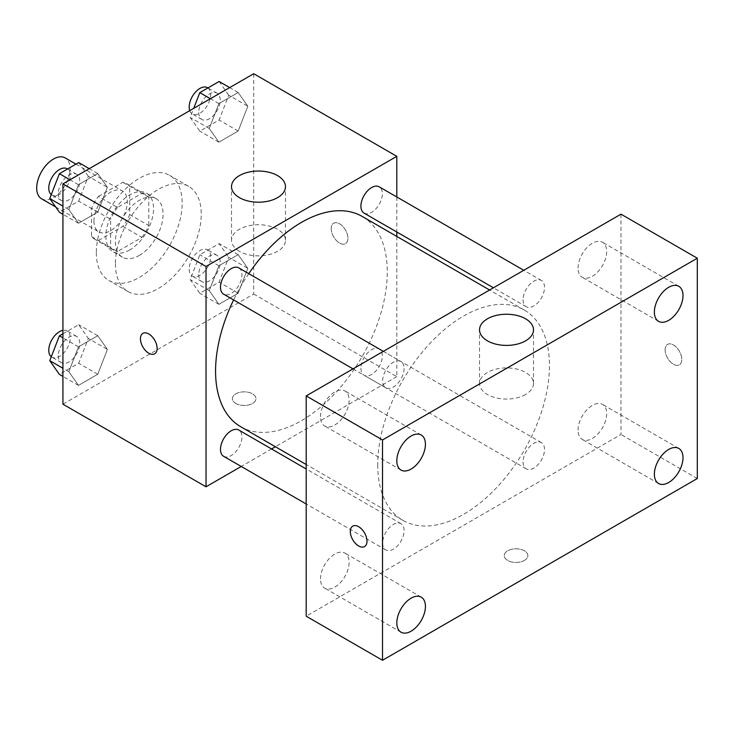 <?xml version="1.0" encoding="UTF-8"?>
<svg xmlns="http://www.w3.org/2000/svg" width="734" height="734" viewBox="0 0 734 734"><rect width="100%" height="100%" fill="white"/><g stroke="black" fill="none" stroke-linecap="round" stroke-linejoin="round"><path stroke-width="0.55" stroke-dasharray="3.67 2.75" d="M41.59 198.813A23.607 13.634 120 0 0 65.198 185.179A23.607 13.634 120 0 0 65.198 157.92M93.934 221.053A23.607 13.634 120 0 0 98.824 231.861A23.607 13.634 120 0 0 122.431 218.227A23.607 13.634 120 0 0 122.431 190.968A23.607 13.634 120 0 0 104.237 197.29A23.607 13.634 120 0 0 93.934 221.053M98.393 196.446L122.862 182.316A32.057 18.506 120 0 1 126.661 183.656A32.057 18.506 120 0 1 129.707 186.271L129.707 214.53A32.057 18.506 120 0 1 122.862 226.375L98.393 240.504A32.057 18.506 120 0 1 94.603 239.174A32.057 18.506 120 0 1 91.548 236.559L91.548 208.3A32.057 18.506 120 0 1 98.393 196.446L117.477 207.465L141.946 193.336L122.862 182.316M122.862 226.375L141.946 237.394L117.477 251.523L98.393 240.504M91.548 236.559L110.632 247.569L110.632 219.31L91.548 208.3M110.632 247.569A32.057 18.506 120 0 0 113.678 250.184A32.057 18.506 120 0 0 117.477 251.523M141.946 237.394A32.057 18.506 120 0 0 148.791 225.54L129.707 214.53M141.946 193.336A32.057 18.506 120 0 1 145.736 194.666A32.057 18.506 120 0 1 148.791 197.281L148.791 225.54M117.477 207.465A32.057 18.506 120 0 0 110.632 219.31M129.707 249.964A33.727 19.469 -60 0 1 112.843 251.634A33.727 19.469 -60 0 1 112.843 212.695A33.727 19.469 -60 0 1 146.571 193.216A33.727 19.469 -60 0 1 151.745 220.246A33.727 19.469 -60 0 1 129.707 249.964M139.249 255.478A33.727 19.469 120 0 0 161.278 225.751A33.727 19.469 120 0 0 156.113 198.73A33.727 19.469 120 0 0 130.12 207.759A33.727 19.469 120 0 0 115.403 241.706A33.727 19.469 120 0 0 122.385 257.148A33.727 19.469 120 0 0 139.249 255.478M148.791 197.281L129.707 186.271M96.319 252.716A60.711 35.049 120 0 0 108.898 280.507A60.711 35.049 120 0 0 169.6 245.459A60.711 35.049 120 0 0 169.6 175.362A60.711 35.049 120 0 0 122.817 191.629A60.711 35.049 120 0 0 96.319 252.716M115.403 263.735A60.711 35.049 120 0 0 127.973 291.526A60.711 35.049 120 0 0 188.684 256.478A60.711 35.049 120 0 0 188.684 186.372A60.711 35.049 120 0 0 141.901 202.639A60.711 35.049 120 0 0 115.403 263.735M247.817 268.36L238.174 293.196L218.897 304.326L209.263 290.618L218.897 265.772L238.174 254.643L247.817 268.36L238.174 293.196L218.897 304.326L209.263 290.618L218.897 265.772L238.174 254.643L247.817 268.36L228.733 257.34L219.099 282.186L199.822 293.316L190.179 279.599L199.822 254.762L219.099 243.633L228.733 257.34M247.817 106.219L238.174 131.056L218.897 142.185L209.263 128.478L218.897 103.632L238.174 92.502L247.817 106.219L238.174 131.056L218.897 142.185L209.263 128.478L218.897 103.632L238.174 92.502L247.817 106.219L228.733 95.2L219.099 120.037L199.822 131.166L190.179 117.458L193.703 108.375M253.716 73.721L253.716 294.031L62.931 404.177M107.393 349.43L97.76 374.267L78.483 385.396L68.84 371.688L78.483 346.843L97.76 335.713L107.393 349.43L97.76 374.267L78.483 385.396L68.84 371.688L78.483 346.843L97.76 335.713L107.393 349.43L88.319 338.411L78.676 363.257L59.399 374.386M107.393 187.289L97.76 212.126L78.483 223.255L68.84 209.548L78.483 184.702L97.76 173.573L107.393 187.289L97.76 212.126L78.483 223.255L68.84 209.548L78.483 184.702L97.76 173.573L107.393 187.289L88.319 176.27L78.676 201.107L59.399 212.236M396.81 236.44L396.81 376.643L253.716 294.031M396.81 376.643L275.397 446.74M271.552 448.951L241.229 466.466M235.834 403.489A11.808 6.817 0 0 0 248.698 404.966A11.808 6.817 0 0 0 255.982 398.672A11.808 6.817 0 0 0 244.183 391.855A11.808 6.817 0 0 0 232.375 398.672A11.808 6.817 0 0 0 235.834 403.489A11.808 6.817 0 0 0 248.698 404.957A11.808 6.817 0 0 0 255.982 398.663A11.808 6.817 0 0 0 244.183 391.846A11.808 6.817 0 0 0 232.375 398.663A11.808 6.817 0 0 0 235.834 403.48M240.706 426.711A121.413 70.097 120 0 0 362.128 356.614A121.413 70.097 120 0 0 362.128 216.411M248.762 273.654A121.413 70.097 120 0 0 233.605 299.922M396.81 196.987L396.81 232.008M364.046 213.089A15.166 8.753 120 0 0 379.212 204.336A15.166 8.753 120 0 0 379.212 186.821M360.908 368.294A15.166 8.753 120 0 0 364.046 375.23A15.166 8.753 120 0 0 379.212 366.477A15.166 8.753 120 0 0 379.212 348.971A15.166 8.753 120 0 0 367.523 353.026A15.166 8.753 120 0 0 360.908 368.294M223.622 456.3A15.166 8.753 120 0 0 238.789 447.547A15.166 8.753 120 0 0 238.789 430.041M238.789 267.892A15.166 8.753 -60 0 1 241.926 274.837A15.166 8.753 -60 0 1 235.311 290.095A15.166 8.753 -60 0 1 223.622 294.16M331.227 228.623A11.808 6.817 -120 0 0 336.383 240.504A11.808 6.817 -120 0 0 345.475 243.67A11.808 6.817 -120 0 0 345.475 230.036A11.808 6.817 -120 0 0 333.676 223.219A11.808 6.817 -120 0 0 331.227 228.623A11.808 6.817 -120 0 0 336.374 240.504A11.808 6.817 -120 0 0 345.466 243.67A11.808 6.817 -120 0 0 345.466 230.036A11.808 6.817 -120 0 0 333.667 223.228A11.808 6.817 -120 0 0 331.217 228.632M142.891 333.364L142.891 333.364A11.808 6.817 60 0 1 151.993 336.53A11.808 6.817 60 0 1 157.14 348.411A11.808 6.817 60 0 1 154.7 353.816A11.808 6.817 60 0 1 154.69 353.816L154.69 353.816M239.412 251.312A26.984 15.579 180 0 1 231.513 240.293A26.984 15.579 180 0 1 258.487 224.714A26.984 15.579 180 0 1 285.471 240.293A26.984 15.579 180 0 1 268.818 254.689A26.984 15.579 180 0 1 239.412 251.312M377.735 464.76A121.413 70.097 120 0 0 402.874 520.342A121.413 70.097 120 0 0 524.296 450.245A121.413 70.097 120 0 0 524.296 310.042A121.413 70.097 120 0 0 430.73 342.567A121.413 70.097 120 0 0 377.735 464.76M404.095 368.468A15.166 8.753 -60 0 1 397.479 383.726A15.166 8.753 -60 0 1 385.79 387.791A15.166 8.753 -60 0 1 385.79 370.275A15.166 8.753 -60 0 1 400.957 361.523A15.166 8.753 -60 0 1 404.095 368.468M523.076 461.915A15.166 8.753 120 0 0 526.214 468.861A15.166 8.753 120 0 0 541.38 460.108A15.166 8.753 120 0 0 541.38 442.593A15.166 8.753 120 0 0 529.691 446.657A15.166 8.753 120 0 0 523.076 461.915M382.653 542.986A15.166 8.753 120 0 0 385.79 549.931A15.166 8.753 120 0 0 400.957 541.178A15.166 8.753 120 0 0 400.957 523.663A15.166 8.753 120 0 0 389.277 527.728A15.166 8.753 120 0 0 382.653 542.986M523.076 299.775A15.166 8.753 120 0 0 526.214 306.72A15.166 8.753 120 0 0 541.38 297.958A15.166 8.753 120 0 0 541.38 280.452A15.166 8.753 120 0 0 529.691 284.517A15.166 8.753 120 0 0 523.076 299.775M620.982 214.163L620.982 434.473L306.188 616.211M578.062 430.17A20.24 11.68 -60 0 1 586.888 409.811A20.24 11.68 -60 0 1 602.486 404.388A20.24 11.68 -60 0 1 602.486 427.757A20.24 11.68 -60 0 1 582.245 439.437A20.24 11.68 -60 0 1 578.062 430.17M320.492 578.878A20.24 11.68 -60 0 1 329.327 558.51A20.24 11.68 -60 0 1 344.925 553.087A20.24 11.68 -60 0 1 344.925 576.456A20.24 11.68 -60 0 1 324.685 588.136A20.24 11.68 -60 0 1 320.492 578.878M320.492 416.728A20.24 11.68 -60 0 1 329.327 396.369A20.24 11.68 -60 0 1 344.925 390.947A20.24 11.68 -60 0 1 344.925 414.315A20.24 11.68 -60 0 1 324.685 425.995A20.24 11.68 -60 0 1 320.492 416.728M578.062 268.029A20.24 11.68 -60 0 1 586.888 247.661A20.24 11.68 -60 0 1 602.486 242.248A20.24 11.68 -60 0 1 602.486 265.607A20.24 11.68 -60 0 1 582.245 277.296A20.24 11.68 -60 0 1 578.062 268.029M697.3 478.531L620.982 434.473M665.105 349.788A11.808 6.817 -120 0 0 670.261 361.669A11.808 6.817 -120 0 0 679.354 364.835A11.808 6.817 -120 0 0 679.354 351.201A11.808 6.817 -120 0 0 667.545 344.384A11.808 6.817 -120 0 0 665.105 349.788A11.808 6.817 -120 0 0 670.252 361.669A11.808 6.817 -120 0 0 679.345 364.835A11.808 6.817 -120 0 0 679.345 351.201A11.808 6.817 -120 0 0 667.545 344.393A11.808 6.817 -120 0 0 665.096 349.797M524.397 560.455A11.808 6.817 0 0 0 527.856 555.629A11.808 6.817 0 0 0 516.048 548.821A11.808 6.817 0 0 0 504.249 555.629A11.808 6.817 0 0 0 511.534 561.932A11.808 6.817 0 0 0 524.397 560.455A11.808 6.817 0 0 0 527.856 555.629A11.808 6.817 0 0 0 516.048 548.812A11.808 6.817 0 0 0 504.249 555.629A11.808 6.817 0 0 0 511.534 561.923A11.808 6.817 0 0 0 524.397 560.446M525.59 394.507A26.984 15.579 180 0 1 496.184 397.883A26.984 15.579 180 0 1 479.531 383.487A26.984 15.579 180 0 1 506.515 367.908A26.984 15.579 180 0 1 533.499 383.487A26.984 15.579 180 0 1 525.59 394.507M352.76 526.131L352.751 526.131A11.808 6.817 60 0 1 352.76 526.131A11.808 6.817 60 0 1 361.853 529.287A11.808 6.817 60 0 1 367.009 541.169A11.808 6.817 60 0 1 364.559 546.573L364.559 546.582M78.676 162.563L88.319 176.27M58.316 193.593A15.166 8.753 120 0 0 61.454 200.529A15.166 8.753 120 0 0 76.62 191.776A15.166 8.753 120 0 0 76.62 174.27A15.166 8.753 120 0 0 64.931 178.334A15.166 8.753 120 0 0 58.316 193.593M97.76 212.126L78.676 201.107M78.483 223.255L62.931 214.282M68.84 209.548L62.931 206.135M78.483 184.702L69.987 179.802M97.76 173.573L89.264 168.673M51.288 194.593A15.166 8.753 120 0 0 51.921 195.024A15.166 8.753 120 0 0 67.078 186.271A15.166 8.753 120 0 0 67.078 168.756M219.099 81.492L228.733 95.2M198.74 112.522A15.166 8.753 120 0 0 201.878 119.458A15.166 8.753 120 0 0 217.044 110.706A15.166 8.753 120 0 0 217.044 93.2A15.166 8.753 120 0 0 205.355 97.264A15.166 8.753 120 0 0 198.74 112.522M238.174 131.056L219.099 120.037M218.897 142.185L199.822 131.166M209.263 128.478L190.179 117.458M218.897 103.632L210.41 98.732M238.174 92.502L229.687 87.603M189.757 110.65A15.166 8.753 120 0 0 192.336 113.954A15.166 8.753 120 0 0 207.502 105.201A15.166 8.753 120 0 0 207.502 87.685M62.931 333.786L78.676 324.703L88.319 338.411M58.316 355.733A15.166 8.753 120 0 0 61.454 362.679A15.166 8.753 120 0 0 76.62 353.916A15.166 8.753 120 0 0 76.62 336.411A15.166 8.753 120 0 0 64.931 340.475A15.166 8.753 120 0 0 58.316 355.733M97.76 374.267L78.676 363.257M78.483 385.396L62.931 376.423M68.84 371.688L62.931 368.275M78.483 346.843L62.931 337.869M97.76 335.713L78.676 324.703M51.288 356.742A15.166 8.753 120 0 0 51.921 357.164A15.166 8.753 120 0 0 67.078 348.411A15.166 8.753 120 0 0 67.078 330.906A15.166 8.753 120 0 0 62.931 330.328M198.74 274.663A15.166 8.753 120 0 0 201.878 281.608A15.166 8.753 120 0 0 217.044 272.846A15.166 8.753 120 0 0 217.044 255.34A15.166 8.753 120 0 0 205.355 259.405A15.166 8.753 120 0 0 198.74 274.663M238.174 293.196L219.099 282.186M218.897 304.326L199.822 293.316M209.263 290.618L190.179 279.599M218.897 265.772L199.822 254.762M238.174 254.643L219.099 243.633M189.198 269.158A15.166 8.753 120 0 0 192.336 276.094A15.166 8.753 120 0 0 207.502 267.341A15.166 8.753 120 0 0 207.502 249.835A15.166 8.753 120 0 0 195.813 253.891A15.166 8.753 120 0 0 189.198 269.158M55.683 206.951L98.824 231.861M75.951 164.132L122.431 190.968M156.113 198.73L146.571 193.216M122.385 257.148L112.843 251.634M145.736 194.666L126.661 183.656M113.678 250.184L94.603 239.174M188.684 186.372L169.6 175.362M127.973 291.526L108.898 280.507M285.471 240.293L285.471 186.629M231.513 240.293L231.513 186.629M524.296 310.042L489.606 290.013M402.874 520.342L306.188 464.512M353.026 368.872L385.79 387.791M383.359 351.357L400.957 361.523M541.38 442.593L379.212 348.971M526.214 468.861L364.046 375.23M400.957 523.663L306.188 468.953M385.79 549.931L306.188 503.964M541.38 280.452L523.773 270.286M526.214 306.72L493.45 287.801M678.803 448.446L602.486 404.388M658.563 483.495L582.245 439.437M421.233 597.146L344.925 553.087M401.003 632.194L324.685 588.136M421.233 435.005L344.925 390.947M401.003 470.054L324.685 425.995M678.803 286.306L602.486 242.248M658.563 321.354L582.245 277.296M533.499 383.487L533.499 329.823M479.531 383.487L479.531 329.823M76.62 174.27L67.51 169.003M61.454 200.529L51.921 195.024M217.044 93.2L207.924 87.933M201.878 119.458L192.336 113.954M76.62 336.411L67.078 330.906M61.454 362.679L51.921 357.164M217.044 255.34L207.502 249.835M201.878 281.608L192.336 276.094"/><path stroke-width="1.1" d="M75.951 164.132L65.198 157.92A23.607 13.634 120 0 0 47.004 164.251A23.607 13.634 120 0 0 36.7 188.005A23.607 13.634 120 0 0 41.59 198.813L55.683 206.951M241.229 466.466L206.025 486.789L62.931 404.177L62.931 183.876L253.716 73.721L396.81 156.333L396.81 196.987M275.397 446.74L271.552 448.951M233.605 299.922A121.413 70.097 120 0 0 215.567 371.129A121.413 70.097 120 0 0 240.706 426.711L306.188 464.512M489.606 290.013L362.128 216.411A121.413 70.097 120 0 0 248.762 273.654M396.81 232.008L396.81 236.44M206.025 486.789L206.025 266.488L396.81 156.333M523.773 270.286L379.212 186.821A15.166 8.753 120 0 0 367.523 190.886A15.166 8.753 120 0 0 360.908 206.144A15.166 8.753 120 0 0 364.046 213.089L493.45 287.801M306.188 468.953L238.789 430.041A15.166 8.753 120 0 0 227.1 434.097A15.166 8.753 120 0 0 220.484 449.364A15.166 8.753 120 0 0 223.622 456.3L306.188 503.964M353.026 368.872L223.622 294.16A15.166 8.753 -60 0 1 223.622 276.654A15.166 8.753 -60 0 1 238.789 267.892L383.359 351.357M206.025 266.488L62.931 183.876M239.412 197.639A26.984 15.579 180 0 1 231.513 186.629A26.984 15.579 180 0 1 258.487 171.05A26.984 15.579 180 0 1 285.471 186.629A26.984 15.579 180 0 1 268.818 201.024A26.984 15.579 180 0 1 239.412 197.639M157.131 348.411A11.808 6.817 60 0 1 154.69 353.816A11.808 6.817 60 0 1 142.882 346.998A11.808 6.817 60 0 1 142.882 333.374A11.808 6.817 60 0 1 151.984 336.53A11.808 6.817 60 0 1 157.131 348.411M154.69 353.816A11.808 6.817 60 0 1 142.891 346.998A11.808 6.817 60 0 1 142.891 333.364M306.188 616.211L306.188 395.91L620.982 214.163L697.3 258.221L697.3 478.531L382.506 660.279L306.188 616.211M382.506 660.279L382.506 439.969L306.188 395.91M367 541.178A11.808 6.817 60 0 1 364.559 546.582A11.808 6.817 60 0 1 352.751 539.765A11.808 6.817 60 0 1 352.751 526.131A11.808 6.817 60 0 1 361.844 529.297A11.808 6.817 60 0 1 367 541.178M382.506 439.969L697.3 258.221M525.59 340.842A26.984 15.579 180 0 1 496.184 344.218A26.984 15.579 180 0 1 479.531 329.823A26.984 15.579 180 0 1 506.515 314.244A26.984 15.579 180 0 1 533.499 329.823A26.984 15.579 180 0 1 525.59 340.842M668.683 287.306A20.24 11.68 120 0 0 654.37 312.088A20.24 11.68 120 0 0 658.563 321.354A20.24 11.68 120 0 0 678.803 309.665A20.24 11.68 120 0 0 678.803 286.306A20.24 11.68 120 0 0 668.683 287.306M411.123 436.005A20.24 11.68 120 0 0 396.81 460.796A20.24 11.68 120 0 0 401.003 470.054A20.24 11.68 120 0 0 421.233 458.374A20.24 11.68 120 0 0 421.233 435.005A20.24 11.68 120 0 0 411.123 436.005M411.123 598.155A20.24 11.68 120 0 0 396.81 622.937A20.24 11.68 120 0 0 401.003 632.194A20.24 11.68 120 0 0 421.233 620.514A20.24 11.68 120 0 0 421.233 597.146A20.24 11.68 120 0 0 411.123 598.155M668.683 449.447A20.24 11.68 120 0 0 654.37 474.228A20.24 11.68 120 0 0 658.563 483.495A20.24 11.68 120 0 0 678.803 471.815A20.24 11.68 120 0 0 678.803 448.446A20.24 11.68 120 0 0 668.683 449.447M364.559 546.573A11.808 6.817 60 0 1 352.76 539.756A11.808 6.817 60 0 1 352.751 526.131M62.931 214.282L59.399 212.236L49.765 198.529L59.399 173.692L78.676 162.563L89.264 168.673M62.931 206.135L49.765 198.529M69.987 179.802L59.399 173.692M67.51 169.003L67.078 168.756A15.166 8.753 120 0 0 55.399 172.82A15.166 8.753 120 0 0 48.774 188.078A15.166 8.753 120 0 0 51.288 194.593M193.703 108.375L199.822 92.622L219.099 81.492L229.687 87.603M210.41 98.732L199.822 92.622M207.924 87.933L207.502 87.685A15.166 8.753 120 0 0 195.813 91.75A15.166 8.753 120 0 0 189.198 107.008A15.166 8.753 120 0 0 189.757 110.65M62.931 376.423L59.399 374.386L49.765 360.669L59.399 335.833L62.931 333.786M62.931 368.275L49.765 360.669M62.931 337.869L59.399 335.833M62.931 330.328A15.166 8.753 120 0 0 48.774 350.228A15.166 8.753 120 0 0 51.288 356.742"/></g></svg>
